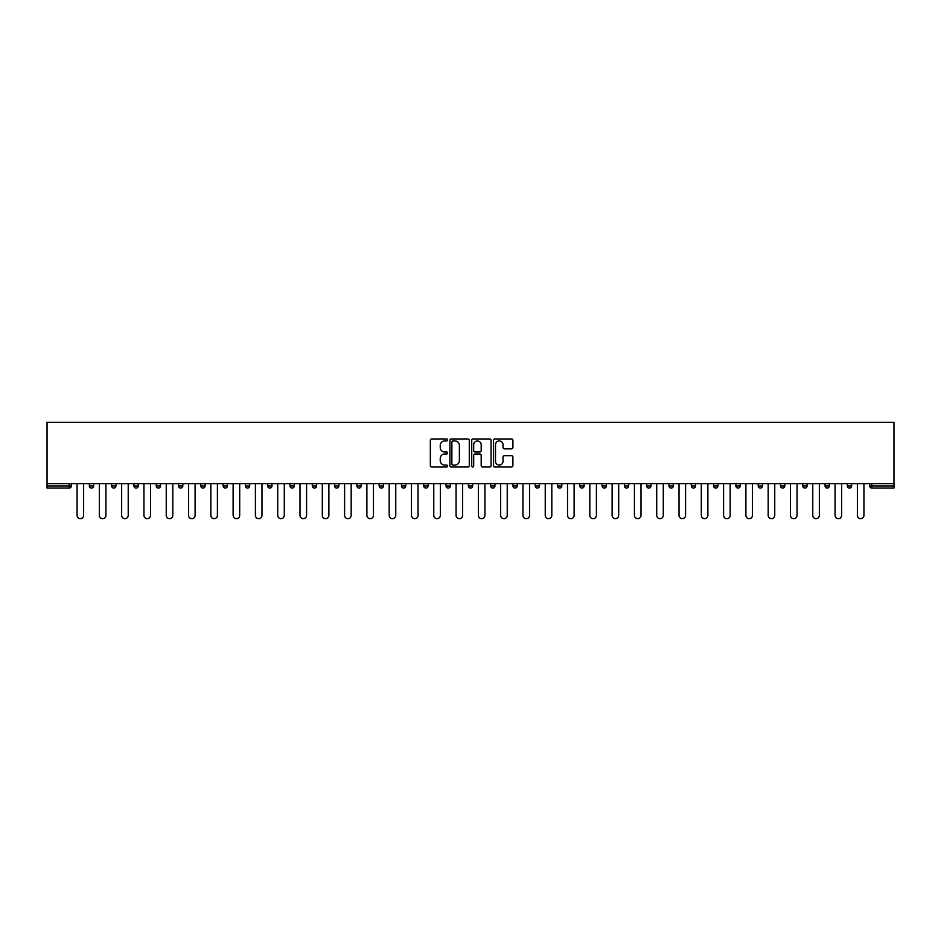 <?xml version="1.0" encoding="UTF-8"?>
<svg xmlns="http://www.w3.org/2000/svg" width="941" height="941" viewBox="0 0 941 941"><rect width="100%" height="100%" fill="white"/><g stroke="black" fill="none" stroke-linecap="round" stroke-linejoin="round"><path stroke-width="1.41" d="M447.634 439.953A0.976 0.976 0 0 0 446.657 438.965L431.743 438.965A1.4 1.4 0 0 0 430.343 440.364L430.343 465.619A1.4 1.4 0 0 0 431.743 467.018L446.657 467.018A0.976 0.976 0 0 0 447.634 466.042A0.976 0.976 0 0 0 446.657 465.054L444.728 465.054A4.493 4.493 0 0 1 440.235 460.572L440.235 458.467A4.493 4.493 0 0 1 444.728 453.974L446.657 453.974A0.976 0.976 0 0 0 447.634 452.997A0.976 0.976 0 0 0 446.657 452.009L444.728 452.009A4.493 4.493 0 0 1 440.235 447.528L440.235 445.422A4.493 4.493 0 0 1 444.728 440.929L446.657 440.929A0.976 0.976 0 0 0 447.634 439.953M511.492 448.857A1.4 1.4 0 0 0 512.904 447.457L512.904 440.364A1.4 1.4 0 0 0 511.492 438.965L494.942 438.965A1.4 1.4 0 0 0 493.543 440.364L493.543 465.619A1.4 1.4 0 0 0 494.942 467.018L511.492 467.018A1.4 1.4 0 0 0 512.904 465.619L512.904 457.055A1.4 1.4 0 0 0 511.492 455.656L504.411 455.656A1.4 1.4 0 0 0 503.012 457.055L503.012 461.302A3.752 3.752 0 0 1 499.259 465.054A3.752 3.752 0 0 1 495.507 461.302L495.507 444.681A3.752 3.752 0 0 1 499.259 440.929A3.752 3.752 0 0 1 503.012 444.681L503.012 447.457A1.4 1.4 0 0 0 504.411 448.857L511.492 448.857M893.95 483.65L47.05 483.65L47.05 422.344L893.95 422.344L893.95 488.073L871.801 488.073A2.141 2.141 0 0 1 869.66 485.932L869.66 483.65M469.277 440.364A1.4 1.4 0 0 0 467.865 438.965L451.315 438.965A1.4 1.4 0 0 0 449.916 440.364L449.916 465.619A1.4 1.4 0 0 0 451.315 467.018L467.865 467.018A1.4 1.4 0 0 0 469.277 465.619L469.277 440.364M473.135 438.965L489.685 438.965A1.4 1.4 0 0 1 491.084 440.364L491.084 465.619A1.4 1.4 0 0 1 489.685 467.018L482.604 467.018A1.4 1.4 0 0 1 481.192 465.619L481.192 455.373A1.4 1.4 0 0 0 479.792 453.974L475.099 453.974A1.4 1.4 0 0 0 473.688 455.373L473.688 466.042A0.976 0.976 0 0 1 472.711 467.018A0.976 0.976 0 0 1 471.723 466.042L471.723 440.364A1.4 1.4 0 0 1 473.135 438.965M71.34 483.65L71.34 485.932A2.141 2.141 0 0 1 69.199 488.073L47.05 488.073L47.05 485.932L69.199 485.932L69.199 483.65M47.05 483.65L47.05 485.932M89.348 485.932L93.641 485.932A2.141 2.141 0 0 1 91.5 488.073A2.141 2.141 0 0 0 93.641 485.932L93.641 483.65L93.641 485.932A2.141 2.141 0 0 1 91.5 488.073A2.141 2.141 0 0 1 89.348 485.932L89.348 483.65M69.199 488.073A2.141 2.141 0 0 0 71.34 485.932A2.141 2.141 0 0 1 69.199 488.073L69.199 485.932L71.34 485.932M111.65 483.65L111.65 485.932L111.65 483.65M115.931 483.65L115.931 485.932A2.141 2.141 0 0 1 113.79 488.073A2.141 2.141 0 0 1 111.65 485.932A2.141 2.141 0 0 0 113.79 488.073A2.141 2.141 0 0 0 115.931 485.932A2.141 2.141 0 0 1 113.79 488.073A2.141 2.141 0 0 1 111.65 485.932L115.931 485.932M138.233 483.65L138.233 485.932L133.94 485.932A2.141 2.141 0 0 0 136.08 488.073A2.141 2.141 0 0 1 133.94 485.932L133.94 483.65M156.23 483.65L156.23 485.932L156.23 483.65M160.523 483.65L160.523 485.932L160.523 483.65M178.531 483.65L178.531 485.932L178.531 483.65M182.813 483.65L182.813 485.932L182.813 483.65M205.114 483.65L205.114 485.932A2.141 2.141 0 0 1 202.962 488.073A2.141 2.141 0 0 1 200.821 485.932L200.821 483.65M227.404 483.65L227.404 485.932A2.141 2.141 0 0 1 225.264 488.073A2.141 2.141 0 0 1 223.123 485.932L223.123 483.65M249.694 483.65L249.694 485.932A2.141 2.141 0 0 1 247.554 488.073A2.141 2.141 0 0 1 245.413 485.932L245.413 483.65M271.996 483.65L271.996 485.932A2.141 2.141 0 0 1 269.855 488.073A2.141 2.141 0 0 1 267.703 485.932L267.703 483.65M290.004 483.65L290.004 485.932L290.004 483.65M294.286 483.65L294.286 485.932L294.286 483.65M316.588 483.65L316.588 485.932A2.141 2.141 0 0 1 314.435 488.073A2.141 2.141 0 0 1 312.294 485.932L312.294 483.65M334.584 483.65L334.584 485.932L334.584 483.65M338.878 483.65L338.878 485.932L338.878 483.65M361.168 483.65L361.168 485.932L356.886 485.932A2.141 2.141 0 0 0 359.027 488.073A2.141 2.141 0 0 1 356.886 485.932L356.886 483.65M381.317 488.073A2.141 2.141 0 0 0 383.469 485.932L383.469 483.65L383.469 485.932A2.141 2.141 0 0 1 381.317 488.073A2.141 2.141 0 0 1 379.176 485.932L379.176 483.65M405.759 483.65L405.759 485.932A2.141 2.141 0 0 1 403.618 488.073A2.141 2.141 0 0 1 401.478 485.932L401.478 483.65M423.768 483.65L423.768 485.932L423.768 483.65M428.049 483.65L428.049 485.932A2.141 2.141 0 0 1 425.908 488.073A2.141 2.141 0 0 1 423.768 485.932L428.049 485.932A2.141 2.141 0 0 1 425.908 488.073M450.351 483.65L450.351 485.932A2.141 2.141 0 0 1 448.21 488.073A2.141 2.141 0 0 1 446.058 485.932L446.058 483.65M468.359 485.932L472.641 485.932A2.141 2.141 0 0 1 470.5 488.073A2.141 2.141 0 0 0 472.641 485.932L472.641 483.65L472.641 485.932A2.141 2.141 0 0 1 470.5 488.073A2.141 2.141 0 0 1 468.359 485.932L468.359 483.65M494.942 483.65L494.942 485.932A2.141 2.141 0 0 1 492.79 488.073A2.141 2.141 0 0 1 490.649 485.932L490.649 483.65M512.951 483.65L512.951 485.932L512.951 483.65M517.232 483.65L517.232 485.932L517.232 483.65M535.241 483.65L535.241 485.932L535.241 483.65M539.522 483.65L539.522 485.932A2.141 2.141 0 0 1 537.382 488.073A2.141 2.141 0 0 1 535.241 485.932L539.522 485.932A2.141 2.141 0 0 1 537.382 488.073M557.531 483.65L557.531 485.932L557.531 483.65M561.824 483.65L561.824 485.932L561.824 483.65M579.832 483.65L579.832 485.932L579.832 483.65M584.114 483.65L584.114 485.932A2.141 2.141 0 0 1 581.973 488.073A2.141 2.141 0 0 1 579.832 485.932A2.141 2.141 0 0 0 581.973 488.073A2.141 2.141 0 0 0 584.114 485.932A2.141 2.141 0 0 1 581.973 488.073A2.141 2.141 0 0 1 579.832 485.932L584.114 485.932M606.416 483.65L606.416 485.932A2.141 2.141 0 0 1 604.263 488.073A2.141 2.141 0 0 1 602.122 485.932L602.122 483.65M628.706 483.65L628.706 485.932L624.412 485.932A2.141 2.141 0 0 0 626.565 488.073A2.141 2.141 0 0 1 624.412 485.932L624.412 483.65M650.996 483.65L650.996 485.932A2.141 2.141 0 0 1 648.855 488.073A2.141 2.141 0 0 1 646.714 485.932L646.714 483.65M669.004 483.65L669.004 485.932L669.004 483.65M673.297 483.65L673.297 485.932A2.141 2.141 0 0 1 671.145 488.073A2.141 2.141 0 0 1 669.004 485.932A2.141 2.141 0 0 0 671.145 488.073A2.141 2.141 0 0 1 669.004 485.932L673.297 485.932A2.141 2.141 0 0 1 671.145 488.073M695.587 483.65L695.587 485.932A2.141 2.141 0 0 1 693.446 488.073A2.141 2.141 0 0 1 691.306 485.932L691.306 483.65M717.877 483.65L717.877 485.932L713.596 485.932A2.141 2.141 0 0 0 715.736 488.073A2.141 2.141 0 0 1 713.596 485.932L713.596 483.65M740.179 483.65L740.179 485.932A2.141 2.141 0 0 1 738.038 488.073A2.141 2.141 0 0 1 735.886 485.932L735.886 483.65M762.469 483.65L762.469 485.932L758.187 485.932A2.141 2.141 0 0 0 760.328 488.073A2.141 2.141 0 0 1 758.187 485.932L758.187 483.65M784.77 483.65L784.77 485.932A2.141 2.141 0 0 1 782.618 488.073A2.141 2.141 0 0 1 780.477 485.932L780.477 483.65M807.06 483.65L807.06 485.932L802.767 485.932A2.141 2.141 0 0 0 804.92 488.073A2.141 2.141 0 0 1 802.767 485.932L802.767 483.65M829.35 483.65L829.35 485.932A2.141 2.141 0 0 1 827.21 488.073A2.141 2.141 0 0 1 825.069 485.932L825.069 483.65M851.652 483.65L851.652 485.932L847.359 485.932A2.141 2.141 0 0 0 849.5 488.073A2.141 2.141 0 0 1 847.359 485.932L847.359 483.65M138.233 485.932A2.141 2.141 0 0 1 136.08 488.073A2.141 2.141 0 0 0 138.233 485.932A2.141 2.141 0 0 1 136.08 488.073A2.141 2.141 0 0 1 133.94 485.932M158.382 488.073A2.141 2.141 0 0 1 156.23 485.932A2.141 2.141 0 0 0 158.382 488.073A2.141 2.141 0 0 0 160.523 485.932A2.141 2.141 0 0 1 158.382 488.073A2.141 2.141 0 0 1 156.23 485.932L160.523 485.932A2.141 2.141 0 0 1 158.382 488.073M180.672 488.073A2.141 2.141 0 0 1 178.531 485.932A2.141 2.141 0 0 0 180.672 488.073A2.141 2.141 0 0 0 182.813 485.932A2.141 2.141 0 0 1 180.672 488.073A2.141 2.141 0 0 1 178.531 485.932L182.813 485.932A2.141 2.141 0 0 1 180.672 488.073M292.145 488.073A2.141 2.141 0 0 1 290.004 485.932L294.286 485.932A2.141 2.141 0 0 1 292.145 488.073A2.141 2.141 0 0 0 294.286 485.932M336.737 488.073A2.141 2.141 0 0 1 334.584 485.932L338.878 485.932A2.141 2.141 0 0 1 336.737 488.073A2.141 2.141 0 0 0 338.878 485.932M359.027 488.073A2.141 2.141 0 0 0 361.168 485.932A2.141 2.141 0 0 1 359.027 488.073A2.141 2.141 0 0 1 356.886 485.932M515.092 488.073A2.141 2.141 0 0 1 512.951 485.932L517.232 485.932A2.141 2.141 0 0 1 515.092 488.073A2.141 2.141 0 0 0 517.232 485.932A2.141 2.141 0 0 1 515.092 488.073M559.683 488.073A2.141 2.141 0 0 1 557.531 485.932A2.141 2.141 0 0 0 559.683 488.073A2.141 2.141 0 0 0 561.824 485.932A2.141 2.141 0 0 1 559.683 488.073A2.141 2.141 0 0 1 557.531 485.932L561.824 485.932M626.565 488.073A2.141 2.141 0 0 0 628.706 485.932A2.141 2.141 0 0 1 626.565 488.073A2.141 2.141 0 0 1 624.412 485.932M715.736 488.073A2.141 2.141 0 0 0 717.877 485.932A2.141 2.141 0 0 1 715.736 488.073A2.141 2.141 0 0 1 713.596 485.932M762.469 485.932A2.141 2.141 0 0 1 760.328 488.073A2.141 2.141 0 0 0 762.469 485.932A2.141 2.141 0 0 1 760.328 488.073A2.141 2.141 0 0 1 758.187 485.932M804.92 488.073A2.141 2.141 0 0 0 807.06 485.932A2.141 2.141 0 0 1 804.92 488.073A2.141 2.141 0 0 1 802.767 485.932M827.21 488.073A2.141 2.141 0 0 0 829.35 485.932A2.141 2.141 0 0 1 827.21 488.073M849.5 488.073A2.141 2.141 0 0 0 851.652 485.932A2.141 2.141 0 0 1 849.5 488.073A2.141 2.141 0 0 1 847.359 485.932M871.801 483.65L871.801 488.073A2.141 2.141 0 0 1 869.66 485.932L893.95 485.932M452.856 440.929A0.976 0.976 0 0 0 451.88 441.905L451.88 464.078A0.976 0.976 0 0 0 452.856 465.054L454.891 465.054A4.493 4.493 0 0 0 459.384 460.572L459.384 445.422A4.493 4.493 0 0 0 454.891 440.929L452.856 440.929M481.192 444.752A3.752 3.752 0 0 0 477.44 441A3.752 3.752 0 0 0 473.688 444.752L473.688 450.61A1.4 1.4 0 0 0 475.099 452.009L479.792 452.009A1.4 1.4 0 0 0 481.192 450.61L481.192 444.752M77.056 483.65L77.056 515.374A3.282 3.282 0 0 0 80.35 518.656A3.282 3.282 0 0 0 83.631 515.374L83.631 483.65M99.358 483.65L99.358 515.374A3.282 3.282 0 0 0 102.64 518.656A3.282 3.282 0 0 0 105.933 515.374L105.933 483.65M121.648 483.65L121.648 515.374A3.282 3.282 0 0 0 124.941 518.656A3.282 3.282 0 0 0 128.223 515.374L128.223 483.65M143.949 483.65L143.949 515.374A3.282 3.282 0 0 0 147.231 518.656A3.282 3.282 0 0 0 150.513 515.374L150.513 483.65M166.239 483.65L166.239 515.374A3.282 3.282 0 0 0 169.521 518.656A3.282 3.282 0 0 0 172.815 515.374L172.815 483.65M188.529 483.65L188.529 515.374A3.282 3.282 0 0 0 191.823 518.656A3.282 3.282 0 0 0 195.105 515.374L195.105 483.65M210.831 483.65L210.831 515.374A3.282 3.282 0 0 0 214.113 518.656A3.282 3.282 0 0 0 217.406 515.374L217.406 483.65M233.121 483.65L233.121 515.374A3.282 3.282 0 0 0 236.414 518.656A3.282 3.282 0 0 0 239.696 515.374L239.696 483.65M255.411 483.65L255.411 515.374A3.282 3.282 0 0 0 258.704 518.656A3.282 3.282 0 0 0 261.986 515.374L261.986 483.65M277.713 483.65L277.713 515.374A3.282 3.282 0 0 0 280.994 518.656A3.282 3.282 0 0 0 284.288 515.374L284.288 483.65M300.003 483.65L300.003 515.374A3.282 3.282 0 0 0 303.296 518.656A3.282 3.282 0 0 0 306.578 515.374L306.578 483.65M322.304 483.65L322.304 515.374A3.282 3.282 0 0 0 325.586 518.656A3.282 3.282 0 0 0 328.88 515.374L328.88 483.65M344.594 483.65L344.594 515.374A3.282 3.282 0 0 0 347.876 518.656A3.282 3.282 0 0 0 351.169 515.374L351.169 483.65M366.884 483.65L366.884 515.374A3.282 3.282 0 0 0 370.178 518.656A3.282 3.282 0 0 0 373.459 515.374L373.459 483.65M389.186 483.65L389.186 515.374A3.282 3.282 0 0 0 392.468 518.656A3.282 3.282 0 0 0 395.761 515.374L395.761 483.65M411.476 483.65L411.476 515.374A3.282 3.282 0 0 0 414.769 518.656A3.282 3.282 0 0 0 418.051 515.374L418.051 483.65M433.766 483.65L433.766 515.374A3.282 3.282 0 0 0 437.059 518.656A3.282 3.282 0 0 0 440.341 515.374L440.341 483.65M456.067 483.65L456.067 515.374A3.282 3.282 0 0 0 459.349 518.656A3.282 3.282 0 0 0 462.643 515.374L462.643 483.65M478.357 483.65L478.357 515.374A3.282 3.282 0 0 0 481.651 518.656A3.282 3.282 0 0 0 484.933 515.374L484.933 483.65M500.659 483.65L500.659 515.374A3.282 3.282 0 0 0 503.941 518.656A3.282 3.282 0 0 0 507.234 515.374L507.234 483.65M522.949 483.65L522.949 515.374A3.282 3.282 0 0 0 526.231 518.656A3.282 3.282 0 0 0 529.524 515.374L529.524 483.65M545.239 483.65L545.239 515.374A3.282 3.282 0 0 0 548.532 518.656A3.282 3.282 0 0 0 551.814 515.374L551.814 483.65M567.541 483.65L567.541 515.374A3.282 3.282 0 0 0 570.822 518.656A3.282 3.282 0 0 0 574.116 515.374L574.116 483.65M589.831 483.65L589.831 515.374A3.282 3.282 0 0 0 593.124 518.656A3.282 3.282 0 0 0 596.406 515.374L596.406 483.65M612.12 483.65L612.12 515.374A3.282 3.282 0 0 0 615.414 518.656A3.282 3.282 0 0 0 618.696 515.374L618.696 483.65M634.422 483.65L634.422 515.374A3.282 3.282 0 0 0 637.704 518.656A3.282 3.282 0 0 0 640.997 515.374L640.997 483.65M656.712 483.65L656.712 515.374A3.282 3.282 0 0 0 660.006 518.656A3.282 3.282 0 0 0 663.287 515.374L663.287 483.65M679.014 483.65L679.014 515.374A3.282 3.282 0 0 0 682.296 518.656A3.282 3.282 0 0 0 685.589 515.374L685.589 483.65M701.304 483.65L701.304 515.374A3.282 3.282 0 0 0 704.586 518.656A3.282 3.282 0 0 0 707.879 515.374L707.879 483.65M723.594 483.65L723.594 515.374A3.282 3.282 0 0 0 726.887 518.656A3.282 3.282 0 0 0 730.169 515.374L730.169 483.65M745.895 483.65L745.895 515.374A3.282 3.282 0 0 0 749.177 518.656A3.282 3.282 0 0 0 752.471 515.374L752.471 483.65M768.185 483.65L768.185 515.374A3.282 3.282 0 0 0 771.479 518.656A3.282 3.282 0 0 0 774.761 515.374L774.761 483.65M790.487 483.65L790.487 515.374A3.282 3.282 0 0 0 793.769 518.656A3.282 3.282 0 0 0 797.051 515.374L797.051 483.65M812.777 483.65L812.777 515.374A3.282 3.282 0 0 0 816.059 518.656A3.282 3.282 0 0 0 819.352 515.374L819.352 483.65M835.067 483.65L835.067 515.374A3.282 3.282 0 0 0 838.36 518.656A3.282 3.282 0 0 0 841.642 515.374L841.642 483.65M857.369 483.65L857.369 515.374A3.282 3.282 0 0 0 860.65 518.656A3.282 3.282 0 0 0 863.944 515.374L863.944 483.65M202.962 488.073A2.141 2.141 0 0 0 205.114 485.932L200.821 485.932M225.264 488.073A2.141 2.141 0 0 0 227.404 485.932L223.123 485.932M247.554 488.073A2.141 2.141 0 0 0 249.694 485.932L245.413 485.932M269.855 488.073A2.141 2.141 0 0 0 271.996 485.932L267.703 485.932M314.435 488.073A2.141 2.141 0 0 0 316.588 485.932L312.294 485.932M383.469 485.932L379.176 485.932M403.618 488.073A2.141 2.141 0 0 0 405.759 485.932L401.478 485.932M448.21 488.073A2.141 2.141 0 0 0 450.351 485.932L446.058 485.932M492.79 488.073A2.141 2.141 0 0 0 494.942 485.932L490.649 485.932M604.263 488.073A2.141 2.141 0 0 0 606.416 485.932L602.122 485.932M648.855 488.073A2.141 2.141 0 0 0 650.996 485.932L646.714 485.932M693.446 488.073A2.141 2.141 0 0 0 695.587 485.932L691.306 485.932M738.038 488.073A2.141 2.141 0 0 0 740.179 485.932L735.886 485.932M782.618 488.073A2.141 2.141 0 0 0 784.77 485.932L780.477 485.932M829.35 485.932L825.069 485.932M871.801 488.073A2.141 2.141 0 0 1 869.66 485.932"/></g></svg>
